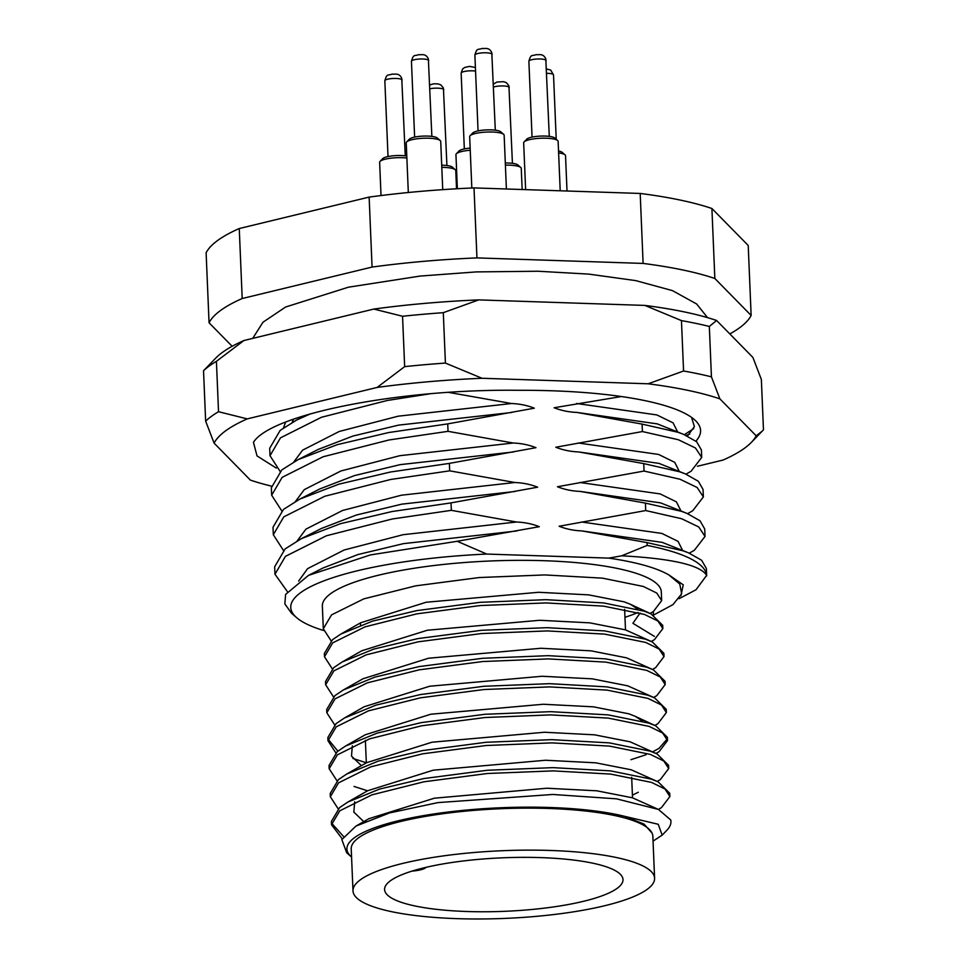 <?xml version="1.0" encoding="UTF-8"?>
<svg xmlns="http://www.w3.org/2000/svg" width="967" height="967" viewBox="0 0 967 967"><rect width="100%" height="100%" fill="white"/><g stroke="black" fill="none" stroke-linecap="round" stroke-linejoin="round"><path stroke-width="1.45" d="M652 833.01L644.034 824.102L625.093 816.438A155.252 34.836 177.6 0 0 549.993 807.505A155.252 34.836 177.6 0 0 396.397 821.237A155.252 34.836 177.6 0 0 351.42 856.907A155.252 34.836 177.6 0 0 351.577 857.04M670.735 819.956A169.624 38.064 -2.4 0 1 670.929 821.466L670.735 819.956L658.43 809.439L616.499 798.839L552.906 794.463L437.942 802.598L389.58 812.921L355.989 826.072L341.847 839.586L346.682 852.773L351.42 856.907M651.347 641.484L654.49 639.598L662.842 628.574L657.935 621.044L644.481 614.444L603.613 606.14L546.004 602.924L480.406 605.535L416.825 613.852L364.958 626.87L332.708 642.874L324.477 656.774L332.31 668.862M324.477 656.774L324.344 653.535L332.575 639.634L340.88 634.062L372.585 621.104L416.692 610.624L480.261 602.308L545.859 599.685L603.481 602.912L644.336 611.204L651.105 613.912L662.709 625.335L662.842 628.574M653.462 615.072L653.317 611.615L661.67 600.58L656.762 593.049L643.309 586.449L602.441 578.145L544.82 574.93L479.233 577.541L415.653 585.857L363.785 598.875L331.536 614.879L323.304 628.78L331.137 640.867M323.304 628.78L322.349 606.14A169.624 38.064 -2.4 0 1 544.228 560.715A169.624 38.064 -2.4 0 1 661.307 591.925L661.67 600.58M355.989 826.072L368.85 818.723L434.364 798.198L546.754 788.238L596.881 790.813L632.43 797.799L658.43 809.439L661.525 807.554L669.889 796.53L664.982 788.999L651.516 782.4L610.66 774.096L553.039 770.88L487.441 773.491L423.86 781.807L371.993 794.826L339.755 810.829L331.512 824.73L342.173 838.776M343.466 836.419L331.572 823.11M331.512 824.73L331.379 821.491L339.61 807.59L347.915 802.018L379.62 789.06L423.727 778.58L487.308 770.264L552.906 767.641L610.528 770.868L651.383 779.16L658.152 781.868L669.744 793.291L669.889 796.53M657.222 781.433L660.352 779.571L668.705 768.535L663.809 761.005L650.344 754.405L609.488 746.101L551.867 742.886L486.268 745.497L422.688 753.813L370.82 766.831L338.571 782.835L330.339 796.735L338.172 808.823M365.2 820.959L365.913 821.164M330.339 796.735L330.206 793.508L338.438 779.607L346.742 774.023L378.448 761.065L422.555 750.585L486.135 742.269L551.734 739.658L609.355 742.874L650.211 751.166L656.98 753.873L668.572 765.296L668.705 768.535M656.049 753.438L659.18 751.577L667.532 740.541L662.637 733.01L649.171 726.41L608.316 718.118L550.694 714.891L485.096 717.502L421.515 725.818L369.648 738.836L337.398 754.84L329.167 768.741L337 780.828M367.496 790.764L354.055 786.449M329.167 768.741L329.034 765.513L337.265 751.613L345.57 746.028L377.275 733.083L421.382 722.591L484.963 714.275L550.561 711.664L608.17 714.879L649.038 723.171L655.807 725.879L667.399 737.313L667.532 740.541M654.877 725.455L658.007 723.582L666.36 712.546L661.464 705.016L647.999 698.416L607.143 690.124L549.522 686.896L483.923 689.519L420.343 697.836L368.475 710.842L336.226 726.846L327.994 740.746L335.827 752.834M366.324 762.77L352.882 758.454M337.858 751.141L328.043 739.126M327.994 740.746L327.861 737.519L336.093 723.618L344.397 718.034L376.103 705.088L420.21 694.596L483.79 686.28L549.389 683.669L606.998 686.884L647.866 695.188L654.623 697.884L666.227 709.319L666.36 712.546M653.704 697.461L656.835 695.587L665.187 684.551L660.292 677.033L646.826 670.421L605.971 662.129L548.349 658.914L482.751 661.525L419.17 669.841L367.303 682.859L335.053 698.863L326.822 712.764L334.655 724.851M326.822 712.764L326.689 709.524L334.92 695.624L343.225 690.039L374.93 677.093L419.037 666.601L482.618 658.285L548.204 655.674L605.826 658.89L646.693 667.194L653.45 669.889L665.054 681.324L665.187 684.551M652.532 669.466L655.662 667.593L664.015 656.569L659.119 649.038L645.654 642.426L604.786 634.134L547.177 630.919L481.578 633.53L417.998 641.846L366.13 654.864L333.881 670.868L325.649 684.769L333.482 696.856M325.649 684.769L325.516 681.53L333.748 667.629L342.052 662.057L373.758 649.099L417.865 638.607L481.445 630.303L547.032 627.68L604.653 630.907L645.521 639.199L652.278 641.907L663.882 653.329L664.015 656.569M670.929 821.466A169.624 38.064 -2.4 0 1 666.746 830.411L662.177 835.113L653.051 841.145M667.266 738.933L659.047 748.337L652.665 751.867M646.016 754.731L630.931 759.687M693.726 428.635L684.334 434.667M701.716 457.415L701.401 449.981L696.663 441.75L683.56 434.34L678.06 432.297L642.1 424.102L642.402 431.548L678.375 439.743L695.478 447.999L701.716 457.415L691.079 471.243L685.99 474.168M703.372 496.917L703.057 489.471L698.319 481.252L685.216 473.842L679.716 471.799L643.756 463.604L644.058 471.05L680.031 479.245L697.134 487.501L703.372 496.917L692.735 510.745L687.646 513.658M705.028 536.419L704.713 528.973L699.975 520.754L686.872 513.344L681.372 511.301L645.4 503.106L645.714 510.552L681.687 518.747L698.79 527.003L705.028 536.419L694.391 550.247L689.302 553.16M706.684 575.921L706.369 568.475L701.619 560.256L688.528 552.846L683.028 550.803L647.056 542.608L647.177 545.412A215.629 48.386 -2.4 0 1 706.635 575.353L696.047 589.737L679.136 598.67M283.416 550.38L273.323 534.727L283.778 516.861L324.767 496.264L390.68 479.475L449.691 470.832L514.855 482.509C522.978 482.835 530.569 484.394 537.64 487.187L451.033 502.888L392.034 511.531L340.541 523.679L301.486 538.595L285.12 548.918L274.664 566.783L274.979 574.229L285.434 556.363L326.423 535.766L392.336 518.977L451.347 510.334L516.511 522.011C524.634 522.337 532.225 523.896 539.296 526.689L457.21 541.278L370.409 554.925L308.497 575.377L285.603 594.415L284.866 603.952L291.43 613.114L296.591 617.623A201.257 45.159 177.6 0 0 323.498 630.46M281.76 510.878L271.667 495.225L282.122 477.36L323.111 456.762L389.024 439.973L448.035 431.33L513.199 443.019C521.322 443.333 528.913 444.893 535.984 447.685L449.377 463.386L390.378 472.029L338.885 484.177L299.83 499.093L283.464 509.416L273.008 527.281L273.323 534.727M448.555 392.384L511.543 403.517C519.666 403.831 527.257 405.391 534.328 408.183L447.721 423.884L388.722 432.539L337.229 444.675L298.174 459.591L281.808 469.914L271.352 487.791L271.667 495.225M280.104 471.376L270.011 455.723L280.466 437.858L321.455 417.273L387.368 400.471L430.013 393.799M310.407 413.84L296.518 420.089L280.152 430.412L269.696 448.289L270.011 455.723M287.284 591.478L274.979 574.229M457.21 541.278L486.727 554.055A201.257 45.159 177.6 0 0 296.591 617.623M448.035 431.33L447.721 423.884M449.691 470.832L449.377 463.386M451.347 510.334L451.033 502.888M647.056 542.608L581.892 530.919C573.782 530.605 566.178 529.046 559.107 526.253L645.714 510.552M645.4 503.106L580.236 491.417C572.126 491.103 564.523 489.544 557.451 486.752L644.058 471.05M643.756 463.604L578.58 451.927C570.47 451.601 562.867 450.042 555.795 447.25L642.402 431.548M642.1 424.102L576.924 412.425C568.814 412.099 561.211 410.54 554.139 407.748L621.334 396.53M638.099 612.449A169.624 38.064 -2.4 0 1 624.96 617.309L625.02 617.297M486.727 554.055L608.884 558.116C636.346 562.165 656.315 567.75 668.789 574.869L679.765 584.02L681.687 593.762L672.984 604.617L653.487 615.097M608.884 558.116L621.672 555.807L647.177 545.412M621.672 555.807C672.017 558.551 700.338 565.066 706.635 575.353M232.153 346.283L209.053 322.76A273.129 61.284 -2.4 0 1 242.197 298.525L372.065 267.073A273.129 61.284 -2.4 0 1 476.949 257.899L643.115 263.423A273.129 61.284 -2.4 0 1 714.843 278.484L751.141 315.46A273.129 61.284 -2.4 0 1 729.807 333.917M209.053 322.76L206.116 252.774A273.129 61.284 -2.4 0 1 239.26 228.538L369.14 197.099A273.129 61.284 -2.4 0 1 474.011 187.912L640.19 193.448A273.129 61.284 -2.4 0 1 711.905 208.497L748.216 245.473L751.141 315.46M372.065 267.073L369.14 197.099M474.011 187.912L476.949 257.899M239.26 228.538L242.197 298.525M711.905 208.497L714.843 278.484M643.115 263.423L640.19 193.448M625.093 816.438L658.237 824.271L662.177 835.113M653.317 611.615L650.114 613.441M640.081 613.03L632.902 623.292L654.357 636.371M363.773 821.624L353.837 812.099L354.684 801.8M347.915 802.018L367.678 790.728L433.192 770.203L545.581 760.243L595.708 762.818L631.258 769.805L658.152 781.868M638.293 792.251L632.418 795.152M346.742 774.023L366.505 762.733L432.019 742.209L544.409 732.249L594.536 734.823L630.085 741.81L656.98 753.873M361.416 765.634L351.492 756.109L352.339 745.811M345.57 746.028L365.333 734.739L430.847 714.214L543.236 704.254L593.363 706.829L628.913 713.827L635.174 716.293L642.608 721.177M344.397 718.034L364.16 706.756L429.674 686.232L542.064 676.259L592.191 678.834L627.74 685.833L654.623 697.884M343.225 690.039L362.988 678.761L428.502 658.237L540.891 648.265L591.018 650.839L626.568 657.838L653.45 669.889M342.052 662.057L361.815 650.767L427.329 630.242L539.719 620.282L589.846 622.857L625.383 629.843L652.278 641.907M340.88 634.062L360.643 622.772L426.157 602.248L538.546 592.288L588.673 594.862L624.211 601.849L630.484 604.327L637.918 609.21M457.173 918.65A150.937 33.869 -2.4 0 1 352.991 890.873A150.937 33.869 -2.4 0 1 550.428 850.464A150.937 33.869 -2.4 0 1 654.599 878.241A150.937 33.869 -2.4 0 1 457.173 918.65M352.991 890.873L351.226 848.893A150.937 33.869 -2.4 0 1 548.664 808.472A150.937 33.869 -2.4 0 1 652.846 836.25L654.599 878.241M540.65 857.608A119.316 26.774 -2.4 0 1 623.002 879.559A119.316 26.774 -2.4 0 1 466.94 911.506A119.316 26.774 -2.4 0 1 384.588 889.555A119.316 26.774 -2.4 0 1 540.65 857.608M425.988 867.351A17.249 3.868 -2.4 0 1 411.99 871.122M276.308 468.101L257.029 455.916L253.451 442.354C270.434 414.42 398.464 388.698 518.675 390.305A215.629 48.386 -2.4 0 1 694.33 419.557A215.629 48.386 -2.4 0 1 695.914 441.121M691.526 417.357L694.415 426.592L687.452 436.044M697.449 466.251L723.038 460.062A273.129 61.284 177.6 0 0 751.286 442.451A273.129 61.284 177.6 0 0 756.194 435.827L719.883 398.851A273.129 61.284 177.6 0 0 648.168 383.79L481.989 378.266A273.129 61.284 177.6 0 0 428.441 381.735A273.129 61.284 177.6 0 0 377.118 387.441L247.238 418.892A273.129 61.284 177.6 0 0 214.094 443.128L250.393 480.103A273.129 61.284 177.6 0 0 271.376 486.111M404.653 366.638A287.501 64.511 -2.4 0 1 424.876 364.692A287.501 64.511 -2.4 0 1 445.412 363.072L443.297 312.679A287.501 64.511 177.6 0 0 422.76 314.311A287.501 64.511 177.6 0 0 402.55 316.257L404.653 366.638L377.118 387.441M751.286 442.451L763.471 429.832L761.355 379.451L752.906 357.439L716.607 320.476A273.129 61.284 -2.4 0 0 644.88 305.415L478.701 299.891A273.129 61.284 -2.4 0 0 373.83 309.065L243.962 340.505A273.129 61.284 -2.4 0 0 215.714 358.128L203.529 370.736L205.645 421.116A287.501 64.511 -2.4 0 1 218.53 411.7L216.415 361.32A287.501 64.511 177.6 0 0 203.529 370.736M709.331 326.459L711.434 376.84A287.501 64.511 -2.4 0 0 683.572 371.002L681.457 320.609A287.501 64.511 177.6 0 1 709.331 326.459L716.607 320.476M644.88 305.415L681.457 320.609M216.415 361.32L243.962 340.505M373.83 309.065L402.55 316.257M443.297 312.679L478.701 299.891M762.334 431.052L756.194 435.827M719.883 398.851L711.434 376.84M683.572 371.002L648.168 383.79M205.645 421.116L214.094 443.128M247.238 418.892L218.53 411.7M481.989 378.266L445.412 363.072M283.5 427.849L285.603 422.168M689.725 434.038L686.123 435.44M470.24 150.248A17.249 3.868 177.6 0 0 456.364 153.765L459.047 150.997A14.372 3.227 -2.4 0 1 470.155 148.108M456.364 153.765A17.249 3.868 177.6 0 0 455.94 154.672L457.367 188.734M505.306 163A14.372 3.227 -2.4 0 1 517.853 164.946L520.766 167.472A17.249 3.868 177.6 0 0 505.403 165.152M522.156 189.52L521.261 168.343A17.249 3.868 177.6 0 0 521.213 168.089A17.249 3.868 177.6 0 0 520.766 167.472M558.539 150.997A14.372 3.227 -2.4 0 1 562.129 152.327L565.042 154.853A17.249 3.868 177.6 0 0 558.612 152.931M567.013 191.007L565.538 155.723A17.249 3.868 177.6 0 0 565.49 155.469A17.249 3.868 177.6 0 0 565.042 154.853M524.09 141.931L526.773 139.163A14.372 3.227 -2.4 0 1 540.65 136.093A14.372 3.227 -2.4 0 1 554.72 137.991L557.633 140.517A17.249 3.868 177.6 0 0 540.734 138.245A17.249 3.868 177.6 0 0 524.09 141.931A17.249 3.868 177.6 0 0 523.667 142.838L525.625 189.629M560.207 190.789L558.128 141.387A17.249 3.868 177.6 0 0 558.08 141.134A17.249 3.868 177.6 0 0 557.633 140.517M470.095 135.731L472.778 132.963A14.372 3.227 -2.4 0 1 486.655 129.892A14.372 3.227 -2.4 0 1 500.737 131.79L503.638 134.328A17.249 3.868 177.6 0 0 486.739 132.056A17.249 3.868 177.6 0 0 470.095 135.731A17.249 3.868 177.6 0 0 469.672 136.637L471.823 188.009M506.394 188.988L504.145 135.199A17.249 3.868 177.6 0 0 504.085 134.933A17.249 3.868 177.6 0 0 503.638 134.328M406.66 141.944L409.343 139.175A14.372 3.227 -2.4 0 1 423.22 136.105A14.372 3.227 -2.4 0 1 437.302 138.003L440.203 140.529A17.249 3.868 177.6 0 0 423.304 138.257A17.249 3.868 177.6 0 0 406.66 141.944A17.249 3.868 177.6 0 0 406.237 142.85L408.316 192.506M442.729 189.641L440.71 141.412A17.249 3.868 177.6 0 0 440.65 141.146A17.249 3.868 177.6 0 0 440.203 140.529M406.877 158.032A17.249 3.868 177.6 0 0 380.055 161.392L382.739 158.624A14.372 3.227 -2.4 0 1 392.687 155.844A14.372 3.227 -2.4 0 1 406.793 156.074M380.055 161.392A17.249 3.868 177.6 0 0 379.632 162.299L381.022 195.539M441.701 165.212A14.372 3.227 -2.4 0 1 452.363 167.158L455.264 169.696A17.249 3.868 177.6 0 0 441.798 167.351M456.533 188.783L455.771 170.567A17.249 3.868 177.6 0 0 455.723 170.301A17.249 3.868 177.6 0 0 455.264 169.696M301.486 538.595L321.564 528.405L356.315 515.036L401.885 504.133L515.23 491.454M297.171 540.891L305.935 529.142L342.572 510.467L401.51 495.189L514.855 482.509M299.83 499.093L319.908 488.903L354.659 475.534L400.229 464.631L513.574 451.952M295.515 501.389L304.279 489.64L340.916 470.965L399.855 455.687L513.199 443.019M298.174 459.591L318.252 449.401L353.003 436.032L398.573 425.129L511.918 412.45M293.859 461.888L302.623 450.138L339.26 431.463L398.199 416.185L511.543 403.517M292.203 422.386L293.545 419.195M308.497 575.377L323.22 567.907L357.971 554.538L403.541 543.623L516.886 530.956M298.646 581.058L307.591 568.644L344.228 549.969L403.166 534.691L516.511 522.011M581.518 521.987L661.863 533.433L678.06 541.363L682.617 550.441M581.892 530.919L662.238 542.378L688.528 552.846M579.862 482.485L660.207 493.932L676.404 501.861L680.961 510.951M580.236 491.417L660.582 502.876L686.872 513.344M578.206 442.983L658.551 454.43L674.748 462.359L679.305 471.449M578.58 451.927L658.926 463.374L685.216 473.842M576.55 403.481L656.895 414.94L673.092 422.857L677.649 431.947M576.924 412.425L657.27 423.872L683.56 434.34M668.789 574.869L683.27 584.83L680.853 595.902M475.559 71.111A8.63 1.934 177.6 0 0 466.239 71.147A8.63 1.934 177.6 0 0 461.15 73.129A8.63 1.934 177.6 0 0 461.186 73.262M509.234 87.659A8.63 1.934 177.6 0 0 509.246 87.526A8.63 1.934 177.6 0 0 509.222 87.393A8.63 1.934 177.6 0 0 502.84 85.93A8.63 1.934 177.6 0 0 493.496 87.09M553.499 75.039A8.63 1.934 177.6 0 0 553.523 74.906A8.63 1.934 177.6 0 0 553.487 74.785A8.63 1.934 177.6 0 0 546.645 73.311M546.101 60.703A8.63 1.934 177.6 0 0 546.113 60.57A8.63 1.934 177.6 0 0 546.089 60.438A8.63 1.934 177.6 0 0 537.12 59.011A8.63 1.934 177.6 0 0 528.876 61.296A8.63 1.934 177.6 0 0 528.901 61.429M492.106 54.515A8.63 1.934 177.6 0 0 492.118 54.382A8.63 1.934 177.6 0 0 492.094 54.249A8.63 1.934 177.6 0 0 483.125 52.822A8.63 1.934 177.6 0 0 474.882 55.107A8.63 1.934 177.6 0 0 474.906 55.228M428.671 60.716A8.63 1.934 177.6 0 0 428.683 60.583A8.63 1.934 177.6 0 0 428.659 60.462A8.63 1.934 177.6 0 0 419.69 59.023A8.63 1.934 177.6 0 0 411.446 61.308A8.63 1.934 177.6 0 0 411.471 61.441M402.067 80.176A8.63 1.934 177.6 0 0 402.079 80.043A8.63 1.934 177.6 0 0 402.054 79.91A8.63 1.934 177.6 0 0 393.085 78.484A8.63 1.934 177.6 0 0 384.842 80.769A8.63 1.934 177.6 0 0 384.866 80.89M443.732 89.883A8.63 1.934 177.6 0 0 443.744 89.75A8.63 1.934 177.6 0 0 443.72 89.617A8.63 1.934 177.6 0 0 438.631 88.202A8.63 1.934 177.6 0 0 429.868 88.783M632.527 797.835L631.669 777.287M625.492 629.88L624.634 609.331M296.518 420.089L306.696 414.928M366.324 762.842L365.381 740.359M360.558 625.153L360.461 622.881M655.807 725.879L635.174 716.293M651.105 613.912L630.484 604.327M252.725 338.39L262.964 322.241L285.616 307.022L348.398 287.199L420.162 276.066L476.296 271.908L538.184 271.243L588.806 274.108L635.778 280.623L672.464 290.62L696.651 303.989L707.53 317.623M464.329 148.93L461.15 73.129L462.54 69.08L464.523 67.497L469.515 66.385L475.401 67.497M493.375 84.226L496.881 82.026L503.662 81.687L506.478 82.751L508.92 85.821L512.425 163.326M546.464 68.899L550.743 70.132L553.523 74.906L556.218 139.284M532.055 137.096L528.876 61.296C531.076 53.608 531.608 56.424 536.189 54.623C538.885 55.179 543.055 52.943 545.787 58.866L549.292 136.371M478.061 130.908L474.882 55.107C477.082 47.419 477.613 50.224 482.207 48.423C484.902 48.979 489.072 46.754 491.792 52.677L495.297 130.182M414.625 137.109L411.446 61.308C413.646 53.62 414.178 56.437 418.771 54.636C421.467 55.192 425.637 52.967 428.357 58.89L431.862 136.395M388.021 156.569L384.842 80.769C387.042 73.081 387.574 75.885 392.167 74.084C394.862 74.64 399.033 72.416 401.752 78.339L405.258 155.844M429.711 84.927L433.832 83.791L438.16 83.911L440.976 84.963L443.418 88.045L446.923 165.55"/></g></svg>
